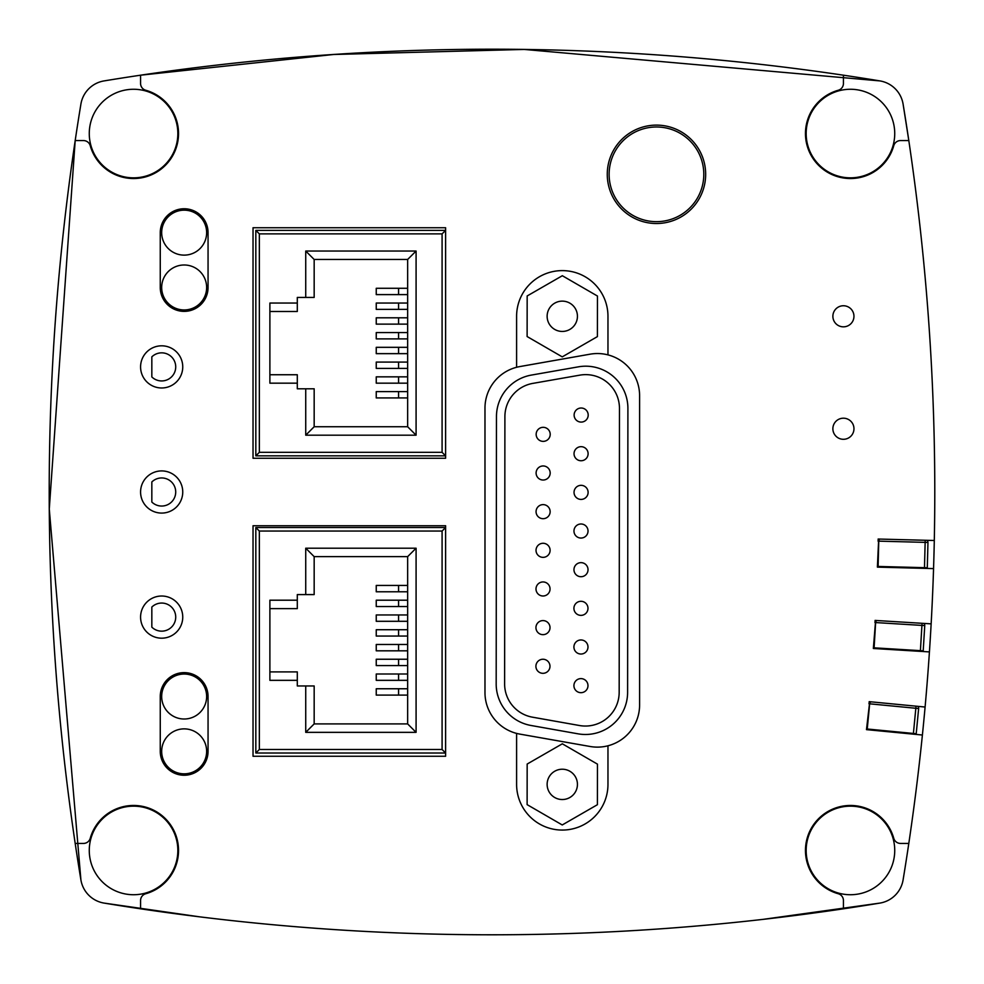 <?xml version="1.0" encoding="UTF-8"?>
<svg xmlns="http://www.w3.org/2000/svg" width="984" height="984" viewBox="0 0 984 984"><rect width="100%" height="100%" fill="white"/><g stroke="black" fill="none" stroke-linecap="round" stroke-linejoin="round"><path stroke-width="1.48" d="M89.273 850.447A44.28 44.28 0 0 1 155.693 812.095A44.28 44.28 0 0 1 155.693 888.798A44.28 44.28 0 0 1 89.273 850.447M806.167 850.447A44.28 44.28 0 0 1 872.587 812.095A44.28 44.28 0 0 1 872.587 888.798A44.28 44.28 0 0 1 806.167 850.447M151.831 356.86A14.059 14.059 -0 0 1 171.634 356.983A14.059 14.059 -0 0 1 171.634 376.798A14.059 14.059 -0 0 1 151.831 376.933L151.831 356.86M445.604 527.535L255.828 527.535L255.828 753.006L445.604 753.006L445.604 527.535L442.087 531.053L442.087 749.488L445.604 753.006M407.647 695.098L376.245 695.098L376.245 688.763L398.569 688.763L398.569 695.098M407.647 680.338L376.245 680.338L376.245 674.003L398.569 674.003L398.569 680.338M407.647 665.578L376.245 665.578L376.245 659.243L398.569 659.243L398.569 665.578M407.647 650.818L376.245 650.818L376.245 644.483L398.569 644.483L398.569 650.818M407.647 636.058L376.245 636.058L376.245 629.723L398.569 629.723L398.569 636.058M407.647 621.298L376.245 621.298L376.245 614.963L398.569 614.963L398.569 621.298M407.647 606.538L376.245 606.538L376.245 600.203L398.569 600.203L398.569 606.538M407.647 591.778L376.245 591.778L376.245 585.443L398.569 585.443L398.569 591.778M314.167 556.636L407.647 556.636L407.647 723.904L314.167 723.904L314.167 685.959L305.729 685.959L305.729 732.342L416.084 732.342L416.084 548.199L305.729 548.199L305.729 594.582L314.167 594.582L314.167 556.636L305.729 548.199M255.828 753.006L259.346 749.488L259.346 531.053L442.087 531.053M255.828 527.535L259.346 531.053M269.887 600.203L269.887 680.338L297.303 680.338L297.303 671.9L269.887 671.9L269.887 608.641L297.303 608.641L297.303 600.203L269.887 600.203M297.303 600.203L297.303 594.582L305.729 594.582M305.729 685.959L297.303 685.959L297.303 680.338M407.647 688.763L398.569 688.763M407.647 674.003L398.569 674.003M407.647 659.243L398.569 659.243M407.647 644.483L398.569 644.483M407.647 629.723L398.569 629.723M407.647 614.963L398.569 614.963M407.647 600.203L398.569 600.203M407.647 585.443L398.569 585.443M407.647 556.636L416.084 548.199M305.729 732.342L314.167 723.904M416.084 732.342L407.647 723.904M151.831 481.963A14.059 14.059 -0 0 1 171.634 482.099A14.059 14.059 -0 0 1 171.634 501.901A14.059 14.059 -0 0 1 151.831 502.037L151.831 481.963M151.831 607.067A14.059 14.059 -0 0 1 171.634 607.202A14.059 14.059 -0 0 1 171.634 627.017A14.059 14.059 -0 0 1 151.831 627.14L151.831 607.067M445.604 230.379L255.828 230.379L255.828 455.85L445.604 455.85L445.604 230.379L442.087 233.885L442.087 452.332L445.604 455.85M407.647 397.93L376.245 397.93L376.245 391.607L398.569 391.607L398.569 397.93M407.647 383.17L376.245 383.17L376.245 376.847L398.569 376.847L398.569 383.17M407.647 368.41L376.245 368.41L376.245 362.087L398.569 362.087L398.569 368.41M407.647 353.65L376.245 353.65L376.245 347.327L398.569 347.327L398.569 353.65M407.647 338.89L376.245 338.89L376.245 332.567L398.569 332.567L398.569 338.89M407.647 324.13L376.245 324.13L376.245 317.807L398.569 317.807L398.569 324.13M407.647 309.37L376.245 309.37L376.245 303.047L398.569 303.047L398.569 309.37M407.647 294.61L376.245 294.61L376.245 288.287L398.569 288.287L398.569 294.61M314.167 259.469L407.647 259.469L407.647 426.748L314.167 426.748L314.167 388.791L305.729 388.791L305.729 435.186L416.084 435.186L416.084 251.043L305.729 251.043L305.729 297.426L314.167 297.426L314.167 259.469L305.729 251.043M255.828 455.85L259.346 452.332L259.346 233.885L442.087 233.885M255.828 230.379L259.346 233.885M269.887 303.047L269.887 383.17L297.303 383.17L297.303 374.744L269.887 374.744L269.887 311.485L297.303 311.485L297.303 303.047L269.887 303.047M297.303 303.047L297.303 297.426L305.729 297.426M305.729 388.791L297.303 388.791L297.303 383.17M407.647 391.607L398.569 391.607M407.647 376.847L398.569 376.847M407.647 362.087L398.569 362.087M407.647 347.327L398.569 347.327M407.647 332.567L398.569 332.567M407.647 317.807L398.569 317.807M407.647 303.047L398.569 303.047M407.647 288.287L398.569 288.287M407.647 259.469L416.084 251.043M305.729 435.186L314.167 426.748M416.084 435.186L407.647 426.748M161.671 232.655A22.497 22.497 0 0 0 195.398 252.125A22.497 22.497 0 0 0 195.398 213.171A22.497 22.497 0 0 0 161.671 232.655M161.671 287.476A22.497 22.497 0 0 0 195.398 306.947A22.497 22.497 0 0 0 195.398 267.992A22.497 22.497 0 0 0 161.671 287.476M917.887 706.352A2.817 2.817 0 0 1 918.638 708.541L916.215 733.72L867.236 729.009L869.659 703.818L915.833 708.271L916.043 706.168M870.815 701.813L868.958 703.757M866.474 729.636L922.402 735.023L866.474 729.636L869.721 701.715A2.817 1.993 95.5 0 0 869.056 702.797M866.535 728.935L867.236 729.009M869.167 701.654L925.095 707.041A2389.644 2389.644 0 0 1 903.091 879.917A28.118 28.118 0 0 1 879.917 903.091A2389.644 2389.644 0 0 1 843.423 908.81L843.423 900.52A7.023 7.023 0 0 0 838.294 893.755A44.981 44.981 0 0 1 818.639 818.639A44.981 44.981 0 0 1 893.755 838.294A7.023 7.023 0 0 0 900.52 843.423L908.81 843.423M923.927 623.413A2.817 2.817 0 0 1 924.751 625.578L923.201 650.83L874.099 647.829L875.637 622.564L921.934 625.406L922.069 623.29M876.719 620.523L874.936 622.528M925.464 651.666L873.349 648.481L875.612 620.449A2.817 1.993 93.5 0 0 874.997 621.568M873.398 647.779L874.099 647.829M875.071 620.424L931.147 623.856A2389.644 2389.644 0 0 1 929.425 651.912L873.349 648.481M927.063 540.314A2.817 2.817 0 0 1 927.961 542.442L927.297 567.743L878.109 566.452L878.774 541.151L925.144 542.368L925.206 540.265M879.782 539.072L878.072 541.139M877.396 567.128L933.558 568.604L877.396 567.128L878.675 539.048A2.817 1.993 91.5 0 0 878.097 540.179M877.408 566.427L878.109 566.452M878.134 539.035L934.296 540.499A2389.644 2389.644 0 0 1 931.147 623.856M607.964 354.88A42.164 42.164 0 0 1 639.6 395.716L639.6 704.962A42.164 42.164 0 0 1 607.964 745.786L607.964 784.383A45.682 45.682 0 0 1 562.282 830.066A45.682 45.682 0 0 1 516.6 784.383L516.6 733.4A42.164 42.164 0 0 1 484.977 692.564L484.977 408.102A42.164 42.164 0 0 1 516.6 367.278L516.6 316.294A45.682 45.682 0 0 1 562.282 270.612A45.682 45.682 0 0 1 607.964 316.294L607.964 354.88A42.164 42.164 0 0 0 590.105 354.178L519.823 366.577A42.164 42.164 0 0 0 516.6 367.278M934.296 540.499A2389.644 2389.644 0 0 0 908.81 140.577L900.52 140.577A7.023 7.023 0 0 0 893.755 145.706A44.981 44.981 0 0 1 818.639 165.361A44.981 44.981 0 0 1 838.294 90.245A7.023 7.023 0 0 0 843.423 83.48L843.423 75.19A2389.644 2389.644 0 0 0 140.577 75.19L140.577 83.48A7.023 7.023 0 0 0 145.706 90.245A44.981 44.981 0 0 1 165.361 165.361A44.981 44.981 0 0 1 90.245 145.706A7.023 7.023 0 0 0 83.48 140.577L75.19 140.577A2389.644 2389.644 0 0 0 75.19 843.423L83.48 843.423A7.023 7.023 0 0 0 90.245 838.294A44.981 44.981 0 0 1 165.361 818.639A44.981 44.981 0 0 1 145.706 893.755A7.023 7.023 0 0 0 140.577 900.52L140.577 908.81A2389.644 2389.644 0 0 0 843.423 908.81M925.095 707.041A2389.644 2389.644 0 0 0 929.425 651.912M843.423 418.2A10.541 10.541 0 0 1 852.55 434.018A10.541 10.541 0 0 1 834.284 434.018A10.541 10.541 0 0 1 843.423 418.2M843.423 305.753A10.541 10.541 0 0 1 852.55 321.559A10.541 10.541 0 0 1 834.284 321.559A10.541 10.541 0 0 1 843.423 305.753M253.036 227.734L445.617 227.734L445.617 458.261L253.036 458.261L253.036 227.734M161.671 387.979A21.082 21.082 0 0 1 143.406 356.356A21.082 21.082 0 0 1 179.924 356.356A21.082 21.082 0 0 1 161.671 387.979M161.671 638.186A21.082 21.082 0 0 1 143.406 606.562A21.082 21.082 0 0 1 179.924 606.562A21.082 21.082 0 0 1 161.671 638.186M161.671 513.082A21.082 21.082 0 0 1 143.406 481.459A21.082 21.082 0 0 1 179.924 481.459A21.082 21.082 0 0 1 161.671 513.082M253.036 525.739L445.617 525.739L445.617 756.265L253.036 756.265L253.036 525.739M160.257 232.655A23.899 23.899 0 0 1 184.156 208.756A23.899 23.899 0 0 1 208.054 232.655L208.054 287.476A23.899 23.899 0 0 1 184.156 311.375A23.899 23.899 0 0 1 160.257 287.476L160.257 232.655M160.257 696.524A23.899 23.899 0 0 1 184.156 672.625A23.899 23.899 0 0 1 208.054 696.524L208.054 751.346A23.899 23.899 0 0 1 184.156 775.244A23.899 23.899 0 0 1 160.257 751.346L160.257 696.524M516.6 733.4A42.164 42.164 0 0 0 519.823 734.101L590.105 746.487A42.164 42.164 0 0 0 607.964 745.786M140.577 908.81A2389.644 2389.644 0 0 1 104.083 903.091A28.118 28.118 0 0 1 80.909 879.917A2389.644 2389.644 0 0 1 75.19 843.423M903.091 104.083A2389.644 2389.644 0 0 1 908.81 140.577L903.091 104.083A28.118 28.118 0 0 0 879.917 80.909A2389.644 2389.644 0 0 0 843.423 75.19M80.909 879.917L49.274 509.023L75.19 140.577A2389.644 2389.644 0 0 1 80.909 104.083A28.118 28.118 0 0 1 104.083 80.909A2389.644 2389.644 0 0 1 140.577 75.19L333.588 54.489L524.164 49.434L879.917 80.909M547.129 784.359A15.154 15.154 0 0 1 569.871 771.259A15.154 15.154 0 0 1 569.847 797.507A15.154 15.154 0 0 1 547.129 784.359M597.448 764.125L597.399 804.703L562.245 824.961L527.116 804.629L527.166 764.051L562.331 743.806L597.448 764.125M627.903 408.409L627.607 692.355A42.164 42.164 0 0 1 578.063 733.83L530.991 725.479A42.164 42.164 0 0 1 496.182 683.917L496.465 416.576A42.164 42.164 0 0 1 531.36 375.088L578.457 366.823A42.164 42.164 0 0 1 627.903 408.409M579.908 375.138A33.739 33.739 0 0 1 619.465 408.397L619.17 692.342A33.739 33.739 0 0 1 579.539 725.528L532.455 717.176A33.739 33.739 0 0 1 504.62 683.929L504.903 416.589A33.739 33.739 0 0 1 532.811 383.391L579.908 375.138M580.941 692.674A7.023 7.023 0 0 0 587.042 682.146A7.023 7.023 0 0 0 574.865 682.133A7.023 7.023 0 0 0 580.941 692.674M580.941 615.369A7.023 7.023 0 0 0 587.042 604.828A7.023 7.023 0 0 0 574.865 604.816A7.023 7.023 0 0 0 580.941 615.369M580.99 538.051A7.023 7.023 0 0 0 587.091 527.522A7.023 7.023 0 0 0 574.914 527.51A7.023 7.023 0 0 0 580.99 538.051M581.064 460.746A7.023 7.023 0 0 0 587.165 450.205A7.023 7.023 0 0 0 574.988 450.192A7.023 7.023 0 0 0 581.064 460.746M543.18 441.373A7.023 7.023 0 0 0 549.269 430.844A7.023 7.023 0 0 0 537.104 430.832A7.023 7.023 0 0 0 543.18 441.373M542.971 634.655A7.023 7.023 0 0 0 549.072 624.114A7.023 7.023 0 0 0 536.895 624.102A7.023 7.023 0 0 0 542.971 634.655M543.057 557.35A7.023 7.023 0 0 0 549.158 546.809A7.023 7.023 0 0 0 536.981 546.797A7.023 7.023 0 0 0 543.057 557.35M543.131 480.032A7.023 7.023 0 0 0 549.232 469.491A7.023 7.023 0 0 0 537.055 469.479A7.023 7.023 0 0 0 543.131 480.032M543.094 518.691A7.023 7.023 0 0 0 549.195 508.15A7.023 7.023 0 0 0 537.018 508.138A7.023 7.023 0 0 0 543.094 518.691M543.008 595.996A7.023 7.023 0 0 0 549.109 585.468A7.023 7.023 0 0 0 536.944 585.455A7.023 7.023 0 0 0 543.008 595.996M542.934 673.314A7.023 7.023 0 0 0 549.035 662.773A7.023 7.023 0 0 0 536.858 662.761A7.023 7.023 0 0 0 542.934 673.314M581.15 422.087A7.023 7.023 0 0 0 587.251 411.546A7.023 7.023 0 0 0 575.074 411.533A7.023 7.023 0 0 0 581.15 422.087M581.064 499.405A7.023 7.023 0 0 0 587.165 488.863A7.023 7.023 0 0 0 574.988 488.851A7.023 7.023 0 0 0 581.064 499.405M580.99 576.71A7.023 7.023 0 0 0 587.091 566.181A7.023 7.023 0 0 0 574.914 566.157A7.023 7.023 0 0 0 580.99 576.71M580.941 654.028A7.023 7.023 0 0 0 587.042 643.487A7.023 7.023 0 0 0 574.865 643.474A7.023 7.023 0 0 0 580.941 654.028M547.129 316.27A15.154 15.154 0 0 1 569.871 303.17A15.154 15.154 0 0 1 569.847 329.419A15.154 15.154 0 0 1 547.129 316.27M597.448 296.036L597.399 336.614L562.245 356.872L527.116 336.54L527.166 295.963L562.331 275.717L597.448 296.036M879.917 903.091L762.908 919.388M199.518 916.817L104.083 903.091M656.463 125.116A49.2 49.2 0 0 0 607.263 174.316A49.2 49.2 0 0 0 656.463 223.516A49.2 49.2 0 0 0 705.663 174.316A49.2 49.2 0 0 0 656.463 125.116M656.463 126.985A47.33 47.33 0 0 1 697.459 197.981A47.33 47.33 0 0 1 615.467 197.981A47.33 47.33 0 0 1 656.463 126.985M161.671 696.524A22.497 22.497 0 0 0 195.398 716.008A22.497 22.497 0 0 0 195.398 677.054A22.497 22.497 0 0 0 161.671 696.524M161.671 751.346A22.497 22.497 0 0 0 195.398 770.829A22.497 22.497 0 0 0 195.398 731.875A22.497 22.497 0 0 0 161.671 751.346M89.273 133.553A44.28 44.28 0 0 1 155.693 95.202A44.28 44.28 0 0 1 155.693 171.905A44.28 44.28 0 0 1 89.273 133.553M806.167 133.553A44.28 44.28 0 0 1 872.587 95.202A44.28 44.28 0 0 1 872.587 171.905A44.28 44.28 0 0 1 806.167 133.553M442.087 749.488L259.346 749.488M442.087 452.332L259.346 452.332M913.41 733.449L915.833 708.271L918.638 708.541M920.397 650.658L921.934 625.406L924.751 625.578M924.48 567.67L925.144 542.368L927.961 542.442"/></g></svg>
